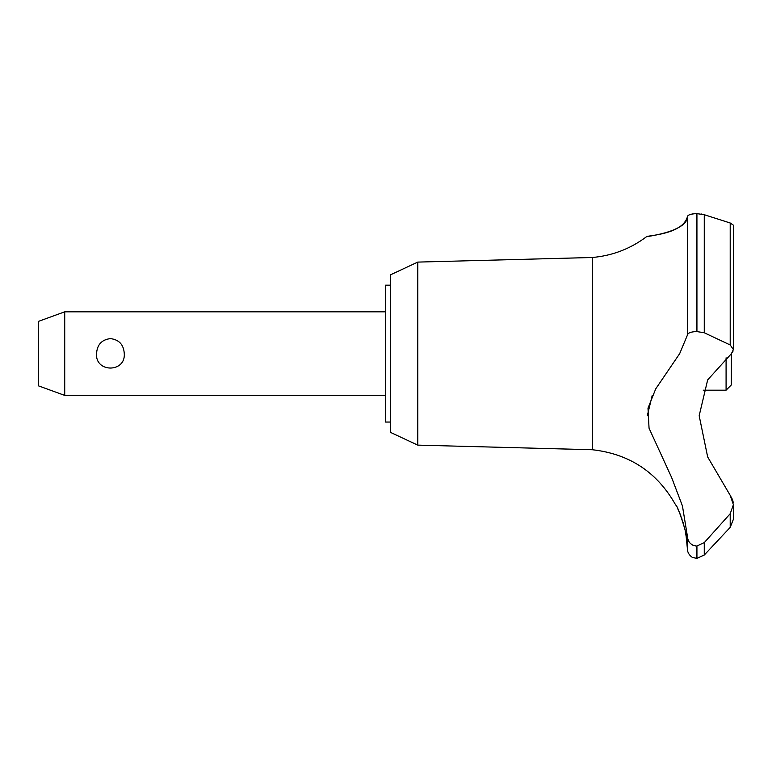 <?xml version="1.0" encoding="UTF-8"?>
<svg xmlns="http://www.w3.org/2000/svg" width="772" height="772" viewBox="0 0 772 772"><rect width="100%" height="100%" fill="white"/><g stroke="black" fill="none" stroke-linecap="round" stroke-linejoin="round"><path stroke-width="1.16" d="M390.7 422.043L385.479 422.043L385.479 285.177L390.7 285.177M417.797 262.094L390.7 274.726L390.7 432.494L417.797 445.126L417.797 262.094L592.356 257.491C612.457 255.706 630.57 248.738 646.695 236.589L646.695 236.589M417.797 445.126L592.356 449.738L592.356 257.491M703.224 390.178L726.085 390.178L731.306 384.958L731.441 353.615L707.663 379.901L699.171 415.732L707.663 456.956L730.206 495.363L733.4 504.714L730.206 513.708L704.267 542.629L696.73 546.084C691.027 545.408 687.929 542.195 687.427 536.443L682.448 505.978L671.524 477.25L649.049 428.209L647.997 408.185L655.708 388.895L679.688 353.615L687.427 335.067L687.427 216.642C687.591 232.208 642.478 237.187 646.955 236.55C648.837 235.383 682.892 234.157 687.427 216.642C687.784 214.905 690.882 213.892 696.73 213.603L696.296 213.612M646.695 236.599L647.959 236.406M653.623 235.47L662.038 233.684M672.547 230.432L678.694 227.508M690.67 214.365L692.59 213.94M694.588 213.699L695.9 213.622M701.053 213.95L704.267 214.722L696.73 213.603L696.73 331.555L704.267 332.761L730.206 344.978L733.4 349.533L731.441 353.615M733.39 349.784L733.4 225.202L730.273 223.021M696.933 546.084L696.933 558.397L696.73 546.084M730.206 513.708L730.206 527.372L733.4 519.266L730.206 527.372L704.267 555.029L704.267 542.629M592.356 449.738C629.614 453.936 657.416 472.396 675.741 505.11C677.459 504.241 687.852 536.752 686.163 536.453L685.343 531.667M684.446 527.498L684.05 525.915M683.403 523.503L683.027 522.229M682.651 520.994L682.361 520.096M682.043 519.131L681.83 518.543M681.57 517.79L681.348 517.192M681.01 516.265L680.364 514.625M680.113 514.007L677.99 509.327M64.723 311.82L64.723 395.399L38.6 385.894L38.6 321.326L64.723 311.82L385.479 311.82M96.548 353.615C97.127 344.65 101.75 339.651 110.415 338.609C119.071 339.651 123.694 344.65 124.273 353.615C125.74 372.847 95.081 372.847 96.548 353.615M726.085 390.178L726.085 357.793M687.427 335.067C687.929 332.915 691.027 331.738 696.73 331.555M733.265 502.649L732.705 500.131M732.56 499.687L730.206 495.363M696.73 558.397L692.658 557.413C693.082 558.021 687.379 554.634 687.427 549.085L687.427 536.453M692.291 544.878L693.816 545.572M652.166 395.621L647.303 415.78M732.599 352.157L732.927 351.55M696.933 331.555L696.933 213.603M730.206 344.978L730.206 223.002L704.267 214.713L704.267 332.761M385.479 395.399L64.723 395.399M733.4 519.266L733.4 504.714M696.933 558.397L704.267 555.029M687.427 549.085L686.163 536.453"/></g></svg>
